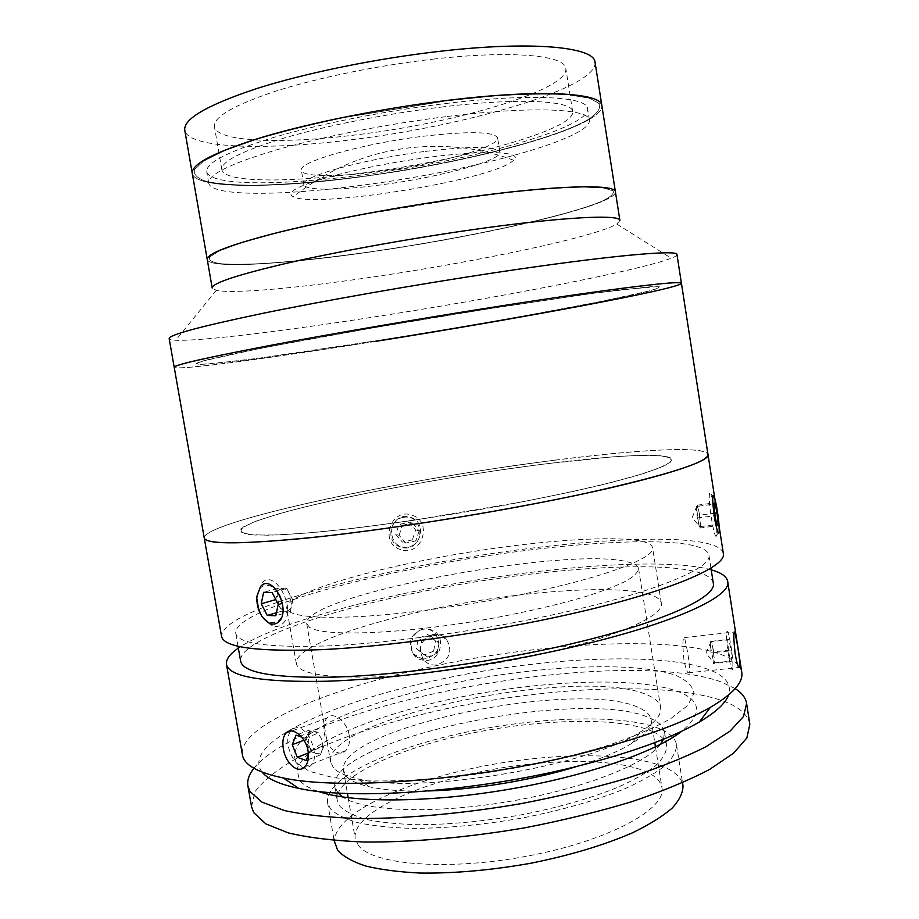 <?xml version="1.0" encoding="UTF-8"?>
<svg xmlns="http://www.w3.org/2000/svg" width="919" height="919" viewBox="0 0 919 919"><rect width="100%" height="100%" fill="white"/><g stroke="black" fill="none" stroke-linecap="round" stroke-linejoin="round"><path stroke-width="0.69" stroke-dasharray="4.59 3.45" d="M445.336 103.571C530.481 93.141 587.494 96.644 587.597 108.591C590.262 128.292 467.53 161.595 360.535 175.138C280.8 185.776 209.268 185.948 206.729 171.646C205.764 162.766 228.371 151.279 274.551 137.184C320.283 123.778 386.175 110.728 445.336 103.571M447.45 116.483C532.526 105.88 589.401 108.741 589.412 120.102C591.916 138.803 469.138 171.462 362.224 185.213C282.535 195.965 211.129 196.712 208.716 183.122C207.832 174.69 230.485 163.582 276.699 149.808C322.466 136.701 388.335 123.755 447.45 116.483M422.866 136.299C469.402 131.015 494.307 131.543 497.604 137.884C499.902 146.937 436.502 164.294 379.168 171.543C337.17 177.137 302.179 177.045 301.363 170.371C297.147 162.33 360.949 143.812 422.866 136.299M425.348 151.394C471.826 145.949 496.674 146.178 499.902 152.083C502.096 160.526 438.662 177.436 381.374 184.822C339.421 190.497 304.511 190.773 303.764 184.547C299.64 177.068 363.499 159.079 425.348 151.394M619.923 220.56L616.81 224.052C595.34 236.907 477.386 261.639 374.757 276.722C300.858 287.727 233.506 294.103 216.287 290.358L212.209 288.061M370.598 251.909C285.579 264.293 209.107 269.164 207.246 259.503C209.141 269.301 287.636 264.144 374.022 251.415C486.944 235.253 616.729 205.167 615.431 191.933C616.718 205.316 484.336 235.838 370.598 251.909M676.97 254.552C677.062 255.482 675.155 256.711 671.261 258.239C638.521 270.829 495.41 298.238 372.195 317.262C283.27 331.07 200.181 341.328 175.747 340.26C171.577 340.076 169.383 339.525 169.165 338.617M376.216 341.271C272.162 357.882 175.667 370.954 174.208 367.29C179.056 372.482 386.29 341.225 532.147 314.964C614.329 300.283 681.542 286.544 681.427 283.316M379.984 340.202L261.57 357.836L210.279 363.89L198.01 364.452L196.873 363.074L208.108 359.628L232.312 354.114L269.141 346.704L372.942 327.853L492.779 308.106L593.674 293.23L650.388 286.739L659.474 286.82L656.396 288.888L642.484 292.633C596.442 303.465 482.314 323.913 379.984 340.202M370.851 251.772C331.208 257.377 296.113 261.249 265.591 263.397C246.97 264.396 232.013 264.511 220.709 263.73C211.921 262.409 208.245 260.111 209.658 256.849L219.79 250.692L241.042 242.938L272.966 233.977C323.591 221.238 397.088 207.338 464.876 197.872L512.308 192.025C540.981 189.153 564.771 187.499 583.703 187.062L604.024 188.004L613.318 190.968C614.237 193.829 610.136 197.367 601.026 201.606C563.416 217.171 462.268 238.595 370.851 251.772M358.1 177.195C272.667 188.613 195.161 188.969 192.278 173.461C195.219 189.176 274.747 188.59 361.535 176.747C475.02 162.008 604.392 126.811 601.865 105.651C604.392 127.052 472.423 162.686 358.1 177.195M595.053 62.285C598.2 87.73 466.45 125.937 351.816 139.677C266.177 150.613 188.154 148.671 184.753 130.211M433.32 59.115C511.894 50.063 565.357 55.358 565.828 68.488C569.114 89.855 456.238 122.951 356.767 134.783C282.845 144.18 217.045 142.215 214.414 126.661C213.334 116.908 234 104.996 276.435 90.935C318.411 77.621 378.823 65.283 433.32 59.115M441.166 107.098C519.499 97.46 572.514 100.562 572.663 111.624C575.42 129.579 462.349 160.423 363.143 172.944C289.405 182.755 224.041 182.778 221.847 169.705C221.031 161.491 241.892 150.911 284.43 137.953C326.486 125.65 386.853 113.692 441.166 107.098M358.341 176.999C318.479 182.054 283.098 184.811 252.185 185.27C233.3 185.064 218.044 183.789 206.442 181.468C197.344 178.516 193.358 174.518 194.472 169.475L204.19 160.676L225.086 150.429L256.757 139.274C282.811 131.601 312.483 124.226 345.762 117.161L448.977 100.504L496.788 95.794C525.748 94.025 549.849 93.704 569.091 94.829L589.895 98.299L599.625 103.916C600.831 108.545 596.982 113.784 588.08 119.619C551.216 140.71 450.218 164.915 358.341 176.999M292.265 191.68C300.042 182.801 360.753 166.73 422.085 158.217C483.509 149.59 523.841 151.302 513.79 160.274L510.286 162.835C480.35 182.008 313.747 208.245 293.253 196.781C290.576 195.494 290.243 193.794 292.265 191.68M374.251 251.278C334.482 256.964 299.1 260.95 268.13 263.236C249.175 264.327 233.805 264.534 222.03 263.856C212.737 262.639 208.498 260.456 209.302 257.297L218.469 251.289L238.768 243.661L269.795 234.793C295.447 228.394 324.752 221.95 357.721 215.448L460.534 198.481L508.437 192.45C537.546 189.44 561.877 187.66 581.417 187.085L602.703 187.832L612.939 190.635C614.478 193.404 610.94 196.873 602.324 201.043C566.414 216.424 465.899 237.906 374.251 251.278M361.753 176.54C321.776 181.721 286.108 184.627 254.758 185.259C235.528 185.156 219.882 184.007 207.809 181.801C198.205 178.964 193.656 175.092 194.15 170.153L202.904 161.503L222.835 151.359L253.61 140.262C279.135 132.589 308.393 125.179 341.397 118.046L444.601 101.033L492.871 96.093C522.279 94.152 546.908 93.669 566.77 94.646L588.528 97.908L599.211 103.353C601.026 107.891 597.741 113.06 589.355 118.861C554.203 139.814 453.848 164.191 361.753 176.54M555.547 460.063C409.219 478.294 205.052 520.763 204.236 537.902C203.099 527.104 295.677 503.578 397.766 484.841C534.835 459.201 703.184 440.201 707.986 454.503C706.24 445.612 637.912 449.483 555.547 460.063M543.209 464.095C451.643 475.755 338.709 496.742 277.733 514.158L256.091 521.13L243.053 527.104L240.112 531.699L248.417 534.525L268.601 535.249L300.433 533.617L342.672 529.562C390.943 523.968 448.012 515.41 503.44 505.416C539.476 498.603 571.813 491.872 600.429 485.209L635.489 476.008L659.072 468.173L670.675 462.073L670.709 457.903L660.221 455.686C648.573 455.135 633.007 455.502 613.547 456.777L543.209 464.095M524.496 315.814C427.829 333.115 307.773 352.149 240.204 360.616L200.606 364.475L195.965 363.706L203.363 360.891L256.78 349.117L301.547 340.581C353.103 331.127 414.802 320.57 475.1 310.909L580.877 294.988L619.234 289.933L658.061 286.579L658.532 288.072L647.723 291.346L598.683 301.926L524.496 315.814M349.209 735.246C347.095 721.174 332.827 710.984 327.038 717.957C324.154 721.312 323.247 726.378 324.327 733.155C326.302 747.17 338.674 758.278 345.705 750.662C349.002 747.113 350.173 741.966 349.209 735.246M741.759 672.191C733.178 632.95 563.68 636.982 428.403 667.366C327.543 689.009 238.078 725.999 242.421 754.855M711.226 569.826C662.323 556.225 528.884 567.839 415.606 591.147C337.675 606.999 266.51 628.699 238.343 648.113M422.016 629.308C410.391 634.363 407.439 642.507 413.182 653.754C416.789 657.97 421.361 659.589 426.921 658.59C438.949 653.352 441.809 645.092 435.491 633.811C431.804 629.883 427.312 628.389 422.016 629.308M687.446 651.284L684.54 637.591C682.633 637.12 682.415 644.368 683.908 659.337C685.183 666.574 686.573 671.077 688.078 672.869C690.135 673.202 689.928 666.011 687.446 651.284M262.156 772.144C240.204 743.953 329.668 703.242 433.377 680.91C569.665 649.572 742.759 649.457 728.641 694.913M432.573 634.615C438.018 633.662 442.636 635.201 446.416 639.233C452.906 650.824 449.965 659.314 437.605 664.69C431.907 665.724 427.22 664.081 423.533 659.75C417.651 648.228 420.661 639.842 432.573 634.615M713.27 582.968C707.09 555.857 547.609 565.334 418.524 592.341C322.569 611.709 237.688 641.29 240.64 661.209M414.538 568.62C318.445 587.632 233.185 615.558 235.746 633.306C237.998 643.817 269.508 647.975 330.3 645.793C390.46 642.944 475.307 631.387 548.448 615.764C651.169 593.996 713.155 568.241 708.905 554.973C703.196 530.883 543.841 542.199 414.538 568.62M258.113 603.99C252.541 579.602 278.078 578.763 282.558 603.737C286.808 628.975 261.122 628.722 258.113 603.99M723.31 553.295C716.786 527.609 547.908 539.809 411.655 567.597C359.007 578.12 314.218 589.711 277.274 602.37M277.251 602.382C240.353 615.19 221.789 626.517 221.559 636.35M403.234 517.42C384.682 520.257 389.874 551.366 408.197 546.966C426.91 544.082 421.764 513.239 403.234 517.42M404.819 485.806C363.292 493.595 326.877 501.429 295.573 509.298C276.562 514.387 261.501 519.074 250.405 523.37L240.789 528.907L241.72 532.917L254.195 535.03L278.572 534.938L314.287 532.457C343.269 529.608 375.86 525.622 412.068 520.51L522.463 501.843L572.376 491.642L614.064 481.832L645.184 473.055L664.54 465.807L671.973 460.373L668.136 456.892L654.259 455.353C609.343 454.227 500.614 468.081 404.819 485.806M713.891 516.811C711.995 492.033 712.96 490.39 716.797 511.906C721.07 534.284 718.176 540.188 713.891 516.811M441.12 685.7C402.545 694.534 369.151 704.862 340.915 716.694C323.902 724.643 310.714 732.627 301.352 740.668C294.574 748.583 292.931 755.923 296.423 762.713L309.531 771.409L333.436 777.658L367.485 780.863C394.745 781.345 425.083 779.944 458.501 776.658C492.756 772.293 526.438 766.389 559.556 758.956L604.886 746.458C631.847 737.36 653.742 728.124 670.583 718.761L687.757 705.436L693.96 693.466C692.892 686.332 686.987 680.359 676.246 675.545C633.145 660.083 530.229 665.953 441.12 685.7M526.426 593.444C605.724 577.029 655.729 557.626 652.57 547.781C649.572 530.619 526.231 539.591 423.877 560.395C348.588 575.214 284.626 595.994 286.762 608.344C288.692 615.983 313.08 618.728 359.926 616.58C406.095 613.995 470.413 605.127 526.426 593.444M536.501 655.155C615.466 637.924 664.896 615.696 661.324 603.209C657.625 581.52 534.042 587.505 432.056 609.263C357.009 624.656 293.632 648.033 296.332 663.621C298.618 673.294 323.258 677.774 370.231 677.073C416.502 675.81 480.729 667.424 536.501 655.155M661.921 729.732C670.571 733.787 675.442 738.784 676.522 744.735C676.51 751.156 672.742 758.106 665.207 765.573C655.465 773.224 642.105 780.909 625.138 788.617C596.672 800.231 562.83 809.938 523.612 817.749C483.945 824.745 446.921 828.295 412.539 828.387C391.345 827.766 373.24 825.894 358.215 822.769C345.268 819.024 336.032 814.406 330.518 808.904L327.555 802.505C324.384 778.427 388.886 748.468 465.221 732.363C541.624 716.131 626.804 713.764 661.921 729.732M334.608 843.297C331.024 816.842 395.101 785.033 471.263 768.606C547.494 752.041 632.743 750.846 668.147 768.939C676.866 773.511 681.818 779.082 682.989 785.619M358.318 845.273L355.182 838.496C351.931 815.417 408.289 787.227 476.134 772.684C544.002 758.014 619.486 757.29 649.687 773.476C656.89 777.44 660.979 782.184 661.967 787.709C666.712 808.754 609.573 840.425 529.218 855.761C448.943 871.292 372.172 864.997 358.318 845.273M428.438 790.949C403.889 791.546 384.188 790.156 369.312 786.79C358.019 784.171 350.403 780.69 346.463 776.337L343.511 770.639C335.952 727.963 579.613 678.153 639.222 707.871C646.321 711.065 650.296 715.016 651.146 719.715C652.272 726.676 645.862 734.545 631.927 743.322C618.935 751.294 600.727 758.956 577.293 766.308M333.517 767.836L330.61 762.161C323.339 717.59 582.635 664.816 647.447 695.04C655.316 698.371 659.704 702.53 660.623 707.527C661.795 714.695 655.052 722.828 640.417 731.949C589.941 766.216 416.445 794.935 357.617 778.761C345.59 776.038 337.56 772.385 333.517 767.836M309.243 627.011L306.716 623.599C302.385 595.776 563.473 546.426 626.207 561.555C633.846 563.175 637.97 565.541 638.59 568.654C638.165 572.146 634.167 576.19 626.597 580.762C616.948 585.575 603.909 590.653 587.505 595.983C560.062 604.208 527.724 611.755 490.493 618.636C402.821 634.34 321.593 637.12 309.243 627.011M253.92 768.273C308.52 701.611 621.049 645.448 721.254 681.967L735.2 688.595M251.542 806.721L254.931 791.822C262.685 781.426 275.218 771.064 292.529 760.714C330.403 740.312 385.302 722.162 445.244 708.974C550.251 686.493 668.94 681.094 724.298 701.415C739.485 707.205 747.997 714.81 749.835 724.229M338.066 793.063L334.849 786.698C327.061 739.175 586.035 685.804 651.215 718.681C659.118 722.311 663.552 726.791 664.529 732.121L663.529 739.186M660.382 744.424C645.609 764.47 581.486 789.559 506.714 801.896C431.964 814.314 363.177 811.224 342.73 797.014M653.294 731.8C661.221 735.591 665.689 740.243 666.689 745.757C666.677 751.822 663.116 758.37 656.005 765.424C646.804 772.638 634.225 779.875 618.257 787.124C591.48 798.06 559.66 807.204 522.819 814.567C485.542 821.184 450.678 824.561 418.214 824.722C398.191 824.182 381.029 822.459 366.75 819.564C354.401 816.083 345.544 811.753 340.191 806.583L337.193 800.3C334.148 777.658 395.021 749.295 467.484 734.051C539.981 718.669 620.624 716.59 653.294 731.8M318.02 791.362C308.933 788.203 302.742 784.435 299.445 780.082L296.883 769.1C300.134 761.15 307.911 752.983 320.214 744.597C348.048 727.905 392.987 712.271 443.624 700.634C532.641 680.657 635.58 675.327 678.808 691.835C701.358 700.783 702.403 713.868 681.955 731.122M433.653 651.146L424.187 655.052L416.456 648.653L418.225 638.349L427.714 634.478L435.411 640.876L433.653 651.146L437.329 653.133L427.783 657.085L424.187 655.052M427.783 657.085L416.456 648.653M419.983 650.629L421.764 640.233L418.225 638.349M421.764 640.233L431.333 636.316L427.714 634.478M431.333 636.316L439.098 642.772L435.411 640.876M423.314 660.21C403.969 658.234 409.552 625.701 428.599 629.308C447.806 631.41 442.303 663.667 423.314 660.21M439.098 642.772L437.329 653.133M304.867 738.233L319.065 732.868L314.62 731.352L310.875 731.524L308.313 734.591L308.933 745.562C310.645 749.605 312.942 752.213 315.837 753.385L319.594 753.281L322.201 750.237L324.143 745.493L309.956 750.972L304.867 738.233L301.685 737.13M320.272 754.97L322.201 750.237C323.856 741.828 321.328 735.533 314.62 731.352L310.208 729.847L306.429 739.324L311.426 751.811L320.272 754.97L306.119 760.507M311.426 751.811L308.359 753.006M308.474 754.648L309.956 750.972M310.208 729.847L296.01 735.154M306.429 739.324L303.948 740.254M290.53 731.467C281.294 742.805 296.94 773.637 308.669 766.894C323.362 760.863 307.118 720.416 293.483 728.813L290.921 730.95M713.684 651.789L711.559 641.29L710.881 641.531L710.605 647.344L713.822 663.196L713.684 651.789L730.938 649.905L728.859 639.371L727.641 639.842L728.514 651.02L730.628 661.657L731.823 661.014L730.938 649.905M730.628 661.657L713.155 663.529L714.488 662.875L714.086 657.315L712.616 646.551L710.961 641.531L710.203 641.772L727.641 639.842M714.488 662.875L731.823 661.014M711.559 641.29L728.859 639.371M710.203 641.772L710.996 652.927L728.514 651.02M732.857 666.286C733.328 654.018 726.86 621.106 726.584 634.489C726.021 646.735 732.73 680.485 732.857 666.286M400.787 547.069C381.994 541.636 392.39 510.367 410.632 517.351C429.276 522.842 419.041 553.893 400.787 547.069M400.592 549.551C378.846 543.278 390.874 507.081 411.965 515.18C433.515 521.544 421.683 557.419 400.592 549.551M412.367 539.913L402.442 542.107L395.767 534.376L399.053 524.462L408.989 522.314L415.629 530.033L412.367 539.913L415.836 540.877L405.83 543.083L402.442 542.107M405.83 543.083L399.099 535.295L395.767 534.376M399.099 535.295L402.407 525.289L399.053 524.462M402.407 525.289L412.436 523.106L408.989 522.314M412.436 523.106L419.133 530.906L415.629 530.033M419.133 530.906L415.836 540.877M292.851 600.015L286.728 588.378L282.455 588.309L279.02 589.78L276.998 593.927L278.813 605.357C280.846 609.067 283.27 611.032 286.085 611.284L289.542 609.86L291.61 605.724L292.851 600.015L278.25 604.254M282.765 623.656C297.664 610.25 274.999 567.241 261.639 583.14L257.182 594.972C257.263 609.711 262.283 619.934 272.254 625.644C276.263 627.172 279.778 626.505 282.765 623.656M278.25 604.288L281.834 611.146L290.37 611.422L275.803 615.753M281.834 611.146L276.447 612.732M290.37 611.422L291.61 605.724L289.784 594.191C287.716 590.457 285.269 588.505 282.455 588.309L278.204 588.24L263.615 592.341M286.728 588.378L272.116 592.514M278.204 588.24L275.803 599.567M699.704 515.168L697.487 505.163L696.591 507.851L698.474 523.037L700.175 527.299L699.704 515.168L714.695 513.17M716.809 531.963C716.854 522.302 713.098 498.569 710.789 494.008C709.801 491.975 709.296 492.998 709.261 497.064C709.089 507.38 713.695 534.835 715.809 536.191C716.487 536.811 716.82 535.398 716.809 531.963M696.292 506.495L697.349 517.994L699.589 528.057L700.76 526.553L698.601 510.183L697.05 505.772L696.292 506.495L713.822 504.14M697.487 505.163L714.879 502.819M697.349 517.994L714.936 515.662M700.76 526.553L716.843 524.45M699.589 528.057L717.119 525.76M589.412 120.102L587.597 108.591M499.902 152.083L497.604 137.884M303.764 184.547L301.363 170.371M208.716 183.122L206.729 171.646M216.287 290.358L175.747 340.26M616.81 224.052L671.261 258.239M572.663 111.624L565.828 68.488M221.847 169.705L214.414 126.661M513.79 160.274C498.213 154.461 482.188 150.429 465.68 148.177C401.442 140.664 343.97 156.862 293.253 196.781M327.038 717.957L285.993 733.144M684.54 637.591L734.235 632.008M446.416 639.233L435.491 633.811M238.032 646.321L235.746 633.306M719.117 526.231L714.867 498.868M710.938 568.034L708.905 554.973M423.533 659.762L413.182 653.754M688.078 672.869L738.876 667.481M345.705 750.651L304.786 766.814M661.324 603.209L652.57 547.781M296.332 663.621L286.762 608.344M676.522 744.735L682.541 782.804M343.511 770.639L347.439 793.499M348.175 797.749L355.182 838.496M306.716 623.599L330.61 762.161M638.59 568.654L660.623 707.527M631.927 743.322L640.417 731.949M369.312 786.79L357.617 778.761M651.146 719.715L654.787 742.609M655.465 746.883L661.967 787.709M327.555 802.505L334.114 840.483M664.529 732.121L666.689 745.757M334.849 786.698L337.193 800.3M710.961 641.531L706.114 653.041L713.19 662.404M269.784 623.404L272.254 625.644M256.711 596.776L257.182 594.972M697.05 505.772L692.271 517.397L699.462 526.541M714.017 496.363L710.789 494.008M718.382 532.917L715.809 536.191"/><path stroke-width="1.38" d="M212.209 288.061C211.898 283.27 236.746 274.999 286.751 263.248C336.274 251.909 407.324 238.986 470.574 229.957C561.463 216.895 620.83 214.024 619.923 220.56L595.053 62.285C594.616 47.145 533.365 40.654 441.396 51.131C377.364 58.299 306.061 72.865 256.906 88.5C207.361 105.007 183.318 118.907 184.753 130.211L192.278 173.461C191.152 163.95 215.414 151.601 265.086 136.403C314.344 121.94 385.578 107.833 449.391 100.148C541.073 88.971 601.796 92.876 601.865 105.651C601.899 92.647 538.844 88.89 444.98 100.688C381.511 108.568 311.587 122.618 263.397 136.897C214.839 151.888 191.141 164.076 192.278 173.461L207.246 259.503C206.729 253.541 231.439 244.259 281.352 231.657C330.817 219.538 401.902 206.327 465.301 197.631C556.386 185.041 616.086 183.846 615.431 191.933C616.201 183.697 554.203 185.121 460.913 198.24C397.847 207.039 328.06 220.135 279.652 232.07C230.853 244.488 206.706 253.633 207.246 259.503L212.209 288.061M719.117 526.231L723.31 553.295C727.825 567.264 662.794 594.513 553.835 617.671C476.088 634.317 385.658 646.643 321.742 649.653C257.24 651.927 223.845 647.493 221.559 636.35L169.165 338.617C168.797 334.93 199.917 326.521 262.512 313.402C324.763 300.593 414.917 284.752 494.376 272.782C607.735 255.654 678.67 249.394 676.97 254.552L681.427 283.316C679.704 288.899 514.123 319.433 376.216 341.271M174.208 367.29C174.105 365.027 205.397 357.882 268.095 345.82C330.426 333.988 420.523 318.525 499.798 306.119C612.893 288.382 683.426 280.031 681.427 283.316C680.14 280.858 638.36 285.602 556.087 297.538C475.318 309.462 365.865 327.658 288.072 342.075C211.91 356.377 173.955 364.774 174.208 367.29M714.867 498.868L707.986 454.503C711.547 462.223 645.138 482.532 535.317 503.601C456.938 518.707 366.267 532.227 302.615 538.488C238.446 544.358 205.661 544.163 204.236 537.902C205.672 544.898 244.718 544.439 321.363 536.524C399.535 527.954 508.127 510.194 587.402 492.975C668.044 474.859 708.239 462.039 707.986 454.503L681.427 283.316M283.328 748.686C282.213 741.748 283.098 736.567 285.993 733.155C291.748 726.056 305.901 736.682 308.095 751.122C309.106 758.014 308.003 763.252 304.786 766.814C297.917 774.499 285.407 763.046 283.328 748.686M238.343 648.113C229.773 654.018 225.821 659.428 226.488 664.345L242.421 754.855C243.983 764.918 257.642 772.626 283.374 777.991C339.456 790.156 468.793 781.024 576.11 754.775C636.074 740.036 680.853 724.206 710.444 707.285C733.086 693.925 743.528 682.22 741.759 672.191L727.676 581.371C726.722 576.5 721.231 572.652 711.226 569.826M226.488 664.345C229.015 676.855 262.581 682.484 327.164 681.232C391.161 679.13 481.522 667.148 559.097 650.066C667.803 626.321 732.454 597.12 727.676 581.371M735.166 653.777C733.511 638.694 733.419 631.422 734.89 631.939L737.566 645.781C740.025 660.623 740.461 667.849 738.876 667.481C737.647 665.655 736.406 661.083 735.166 653.777M728.641 694.913C725.688 703.173 715.89 712.225 699.267 722.07C671.18 738.348 629.124 753.442 573.1 767.331C472.883 792.063 352.23 800.3 298.721 788.376C279.813 784.412 267.624 779.002 262.156 772.144M238.032 646.321L240.64 661.209C243.121 673.018 274.792 678.314 335.665 677.085C395.905 675.097 480.683 663.851 553.663 647.838C656.155 625.517 717.773 597.901 713.27 582.968L710.938 568.034M682.541 782.804L682.989 785.619C683.081 792.66 679.417 800.219 671.996 808.283C662.358 816.52 649.113 824.722 632.261 832.901C603.944 845.17 570.228 855.267 531.113 863.182C491.527 870.213 454.526 873.509 420.109 873.05C398.892 872.028 380.73 869.673 365.647 866.008C352.609 861.7 343.292 856.474 337.687 850.351L334.114 840.483M577.293 766.308C533.353 780.07 474.48 789.823 428.438 790.949M735.2 688.595C741.84 692.846 745.642 697.785 746.607 703.414L743.54 716.452L730.1 731.087L705.953 746.733C684.655 757.474 658.555 767.928 627.631 778.094C594.444 787.836 558.89 796.359 520.97 803.665C463.578 813.487 407.025 818.611 359.34 818.542C329.484 817.588 304.522 814.923 284.442 810.547L261.995 802.138L250.025 791.581L247.9 785.975C246.993 780.334 249.003 774.43 253.92 768.273M746.607 703.414L749.835 724.229L746.871 737.934L733.557 753.212L709.525 769.479C688.308 780.599 662.289 791.374 631.433 801.805C598.326 811.764 562.83 820.414 524.944 827.778C467.622 837.6 411.069 842.493 363.361 841.999C333.482 840.724 308.485 837.691 288.348 832.913L265.809 823.861L253.724 812.637L251.542 806.721L247.9 785.975M663.529 739.186L660.382 744.424M342.73 797.014L338.066 793.063M681.955 731.122C654.845 752.454 583.944 776.888 504.749 789.984C425.554 803.103 350.564 802.827 318.02 791.362M308.359 753.006L297.285 757.29L306.119 760.507L308.474 754.648M301.685 737.13L296.01 735.154L292.265 744.677L297.285 757.29M303.948 740.254L292.265 744.677M278.882 621.669C291.737 610.032 272.162 572.79 260.571 586.506L256.711 596.776C256.792 609.584 261.145 618.453 269.784 623.404C273.265 624.713 276.297 624.139 278.882 621.669M267.28 615.443L275.803 615.753L278.25 604.254L272.116 592.514L263.615 592.341L261.237 603.783L267.28 615.443L276.447 612.732M278.25 604.288L275.792 599.59L261.237 603.783M719.232 529.275C719.255 520.912 715.981 500.292 714.017 496.363C713.167 494.617 712.742 495.502 712.719 499.028C712.616 507.977 716.579 531.687 718.382 532.917C718.957 533.457 719.244 532.25 719.232 529.275M714.879 502.819L713.822 504.14L714.936 515.662L717.119 525.76L718.153 524.278L717.027 512.859L714.879 502.819M714.695 513.17L717.027 512.859M716.843 524.45L718.153 524.278M734.235 632.008L734.89 631.939M298.721 788.376L283.374 777.991M699.267 722.07L710.444 707.285M347.439 793.499L348.175 797.749M654.787 742.609L655.465 746.883"/></g></svg>
